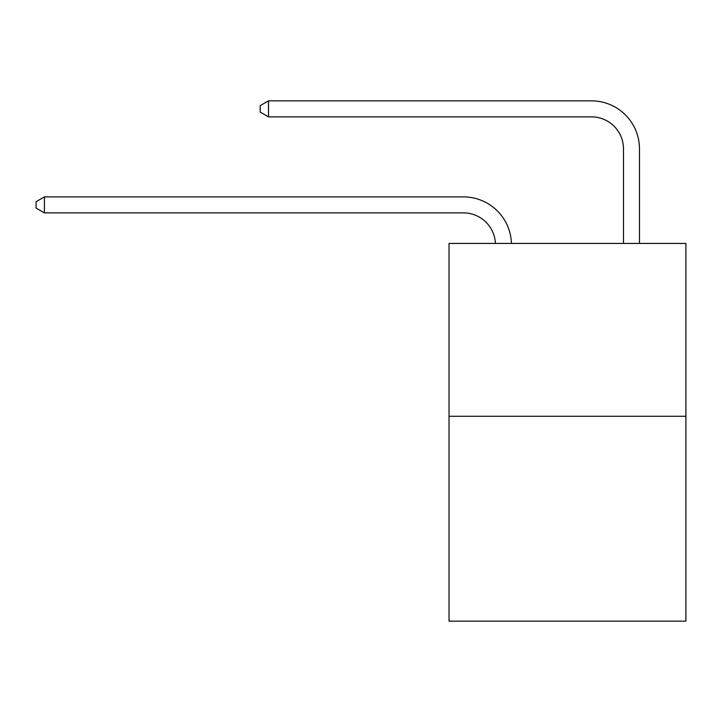 <?xml version="1.0" encoding="UTF-8"?>
<svg xmlns="http://www.w3.org/2000/svg" width="722" height="722" viewBox="0 0 722 722"><rect width="100%" height="100%" fill="white"/><g stroke="black" fill="none" stroke-linecap="round" stroke-linejoin="round"><path stroke-width="1.08" d="M685.9 416.278L685.9 243.431L449.03 243.431L449.03 621.146L685.9 621.146L685.9 416.278L449.03 416.278M463.434 212.891A32.012 32.012 0 0 1 495.409 243.431A32.012 32.012 0 0 0 463.434 212.891A32.012 32.012 0 0 1 495.409 243.431A32.012 32.012 0 0 0 463.434 212.891A32.012 32.012 0 0 1 495.409 243.431A32.012 32.012 0 0 0 463.434 212.891A32.012 32.012 0 0 1 495.409 243.431A32.012 32.012 0 0 0 463.434 212.891A32.012 32.012 0 0 1 495.409 243.431A32.012 32.012 0 0 0 463.434 212.891A32.012 32.012 0 0 1 495.409 243.431A32.012 32.012 0 0 0 463.434 212.891A32.012 32.012 0 0 1 495.409 243.431A32.012 32.012 0 0 0 463.434 212.891A32.012 32.012 0 0 1 495.409 243.431A32.012 32.012 0 0 0 463.434 212.891A32.012 32.012 0 0 1 495.409 243.431A32.012 32.012 0 0 0 463.434 212.891A32.012 32.012 0 0 1 495.409 243.431A32.012 32.012 0 0 0 463.434 212.891A32.012 32.012 0 0 1 495.409 243.431A32.012 32.012 0 0 0 463.434 212.891A32.012 32.012 0 0 1 495.409 243.431A32.012 32.012 0 0 0 463.434 212.891A32.012 32.012 0 0 1 495.409 243.431A32.012 32.012 0 0 0 463.434 212.891A32.012 32.012 0 0 1 495.409 243.431A32.012 32.012 0 0 0 463.434 212.891A32.012 32.012 0 0 1 495.409 243.431A32.012 32.012 0 0 0 463.434 212.891A32.012 32.012 0 0 1 495.409 243.431A32.012 32.012 0 0 0 463.434 212.891A32.012 32.012 0 0 1 495.409 243.431A32.012 32.012 0 0 0 463.434 212.891A32.012 32.012 0 0 1 495.409 243.431A32.012 32.012 0 0 0 463.434 212.891A32.012 32.012 0 0 1 495.409 243.431A32.012 32.012 0 0 0 463.434 212.891A32.012 32.012 0 0 1 495.409 243.431A32.012 32.012 0 0 0 463.434 212.891L44.421 212.891L36.1 208.089L36.1 201.691L44.421 196.889L463.434 196.889A48.013 48.013 0 0 1 511.42 243.431M623.483 243.431L623.483 148.867A32.012 32.012 0 0 0 591.471 116.865L268.494 116.865L260.173 112.063L260.173 105.656L268.494 100.854L591.471 100.854A48.013 48.013 0 0 1 639.484 148.867L639.484 243.431M44.421 212.891L44.421 196.889L463.434 196.889M623.483 148.867A32.012 32.012 0 0 0 591.471 116.865A32.012 32.012 0 0 1 623.483 148.867A32.012 32.012 0 0 0 591.471 116.865A32.012 32.012 0 0 1 623.483 148.867A32.012 32.012 0 0 0 591.471 116.865A32.012 32.012 0 0 1 623.483 148.867A32.012 32.012 0 0 0 591.471 116.865A32.012 32.012 0 0 1 623.483 148.867A32.012 32.012 0 0 0 591.471 116.865A32.012 32.012 0 0 1 623.483 148.867A32.012 32.012 0 0 0 591.471 116.865A32.012 32.012 0 0 1 623.483 148.867A32.012 32.012 0 0 0 591.471 116.865A32.012 32.012 0 0 1 623.483 148.867A32.012 32.012 0 0 0 591.471 116.865A32.012 32.012 0 0 1 623.483 148.867A32.012 32.012 0 0 0 591.471 116.865A32.012 32.012 0 0 1 623.483 148.867A32.012 32.012 0 0 0 591.471 116.865A32.012 32.012 0 0 1 623.483 148.867A32.012 32.012 0 0 0 591.471 116.865A32.012 32.012 0 0 1 623.483 148.867A32.012 32.012 0 0 0 591.471 116.865A32.012 32.012 0 0 1 623.483 148.867A32.012 32.012 0 0 0 591.471 116.865A32.012 32.012 0 0 1 623.483 148.867A32.012 32.012 0 0 0 591.471 116.865A32.012 32.012 0 0 1 623.483 148.867A32.012 32.012 0 0 0 591.471 116.865A32.012 32.012 0 0 1 623.483 148.867A32.012 32.012 0 0 0 591.471 116.865A32.012 32.012 0 0 1 623.483 148.867A32.012 32.012 0 0 0 591.471 116.865A32.012 32.012 0 0 1 623.483 148.867A32.012 32.012 0 0 0 591.471 116.865A32.012 32.012 0 0 1 623.483 148.867A32.012 32.012 0 0 0 591.471 116.865A32.012 32.012 0 0 1 623.483 148.867A32.012 32.012 0 0 0 591.471 116.865M268.494 116.865L268.494 100.854L591.471 100.854"/></g></svg>
